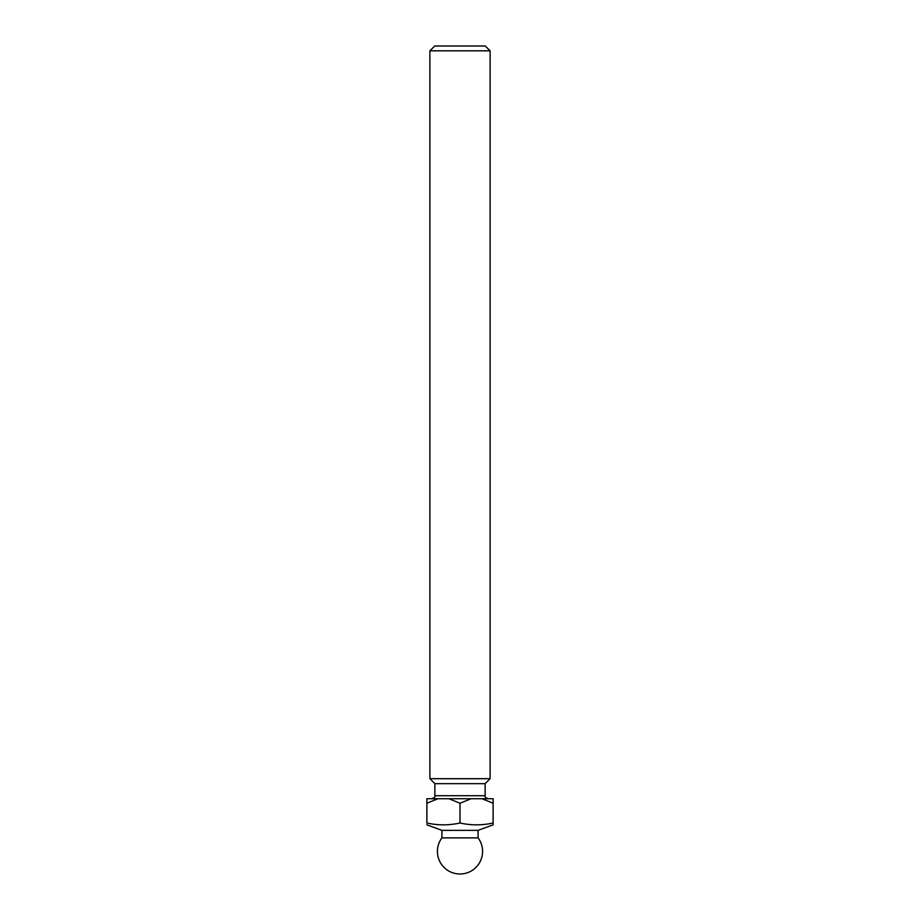 <?xml version="1.0" encoding="UTF-8"?>
<svg xmlns="http://www.w3.org/2000/svg" width="920" height="920" viewBox="0 0 920 920"><rect width="100%" height="100%" fill="white"/><g stroke="black" fill="none" stroke-linecap="round" stroke-linejoin="round"><path stroke-width="0.69" stroke-dasharray="4.6 3.45" d="M485.288 46L434.711 46M429.893 50.818L490.107 50.818M426.88 822.997C426.88 825.458 426.88 825.458 426.88 822.997C437.92 825.458 448.96 825.458 459.988 822.997L459.988 803.24L460 822.997C471.04 825.458 482.08 825.458 493.108 822.997L493.12 798.732L426.88 798.732L426.88 822.997L426.88 803.24L437.943 798.732M478.066 837.867L441.933 837.867M478.066 830.346L441.933 830.346M485.139 783.668L434.861 783.668M490.107 778.699L429.893 778.699M471.063 798.732L460.011 803.24L448.937 798.732M493.12 822.997L493.108 822.997C493.12 825.458 493.12 825.458 493.12 822.997L493.12 803.24L482.057 798.732M485.139 795.719L434.861 795.719"/><path stroke-width="1.38" d="M429.893 50.818L434.711 46L485.288 46L490.107 50.818L429.893 50.818L429.893 778.699L490.107 778.699L490.107 50.818M478.066 837.867A22.586 22.586 0 0 1 460 874A22.586 22.586 0 0 1 441.933 837.867L478.066 837.867L478.066 830.346L493.12 824.86M441.933 837.867L441.933 830.346L478.066 830.346M485.139 783.668L485.139 795.719L434.861 795.719L434.861 783.668L485.139 783.668L490.107 778.699M493.12 822.997L493.12 803.24L493.108 822.997C493.12 825.458 493.12 825.458 493.12 822.997L493.12 822.997C482.08 825.458 471.04 825.458 460.011 822.997L460.011 803.24L459.988 822.997C448.96 825.458 437.92 825.458 426.891 822.997L426.891 803.24L426.88 822.997C426.88 825.458 426.88 825.458 426.88 822.997C426.88 825.458 426.88 825.458 426.88 822.997M437.943 798.732L426.891 803.24L426.88 798.732L493.12 798.732L493.12 803.24L482.057 798.732M448.937 798.732L459.988 803.24L471.063 798.732M434.861 795.719C435.62 796.467 434.619 797.467 431.848 798.732M441.933 830.346L426.88 824.86M434.861 783.668L429.893 778.699M485.139 795.719C484.38 796.467 485.38 797.467 488.152 798.732"/></g></svg>
